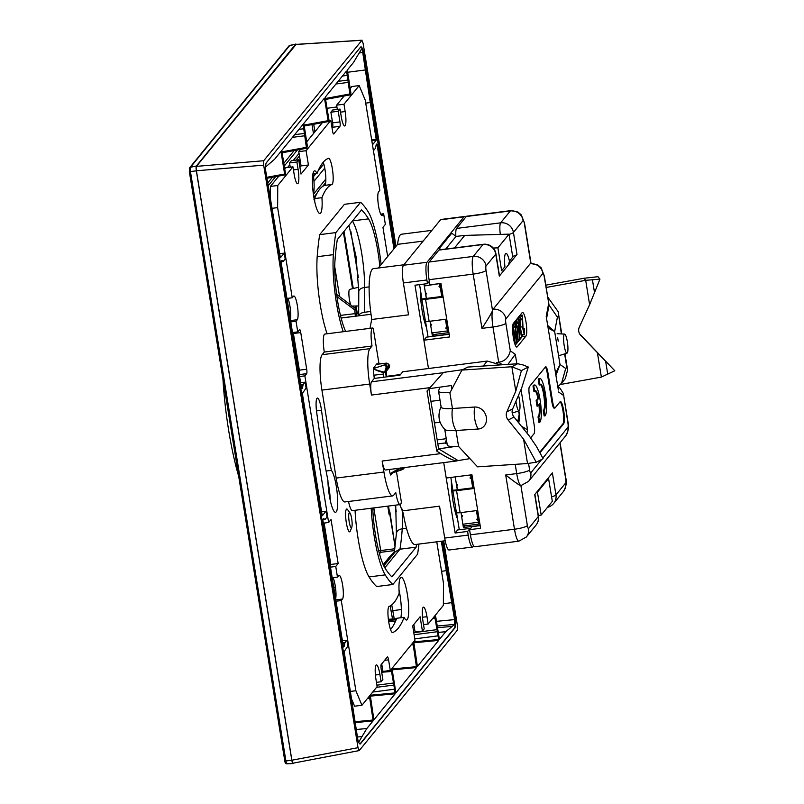 <?xml version="1.0" encoding="UTF-8"?>
<svg xmlns="http://www.w3.org/2000/svg" width="804" height="804" viewBox="0 0 804 804"><rect width="100%" height="100%" fill="white"/><g stroke="black" fill="none" stroke-linecap="round" stroke-linejoin="round"><path stroke-width="1.21" d="M399.498 468.963L391.93 473.124L402.241 469.657L402.734 468.893L399.498 468.963L399.025 468.26M399.246 468.521C392.241 472.28 389.739 473.827 391.749 473.174M390.121 473.486L391.508 473.254M400.995 467.848L399.196 468.441M373.388 368.182L374.724 368.021C372.684 368.875 375.689 370.433 383.719 372.684L383.136 374.091L383.649 377.247M383.699 372.775L385.498 372.151L386.875 367.518C387.056 365.247 386.453 364.312 385.056 364.704L374.915 368.081C372.955 368.845 375.91 370.152 383.789 371.981L384.845 371.569A0.754 0.683 16.6 0 1 385.498 372.151L386.262 376.915M383.789 371.981L383.719 372.684M386.221 366.936L385.056 364.704L386.282 363.207A2.261 2.181 39.2 0 1 388.814 365.127L386.875 367.518A0.754 0.683 16.6 0 0 386.221 366.936L384.845 371.569M324.203 523.645L323.499 524.027M379.126 552.499L380.694 552.318L379.478 553.815M394.633 550.559L380.694 552.318L380.704 550.549L394.875 548.76M334.755 266.817L339.569 296.575M373.8 507.907L380.704 550.549L378.684 550.78M343.388 232.155L352.544 288.696M355.348 306.002L356.514 313.228M387.759 506.138L389.146 514.691L389.417 511.726M389.89 511.947L395.106 546.891L388.493 506.048M388.754 558.609L388.915 557.604L394.493 551.564L383.428 565.142M388.915 557.604L383.186 564.629M389.649 557.514L389.498 558.891M402.06 469.707L403.166 468.119L401.678 467.928M402.241 469.657L403.387 469.003L403.507 467.697M386.573 376.875L386.352 370.021L389.317 366.383A2.261 2.181 39.2 0 1 388.865 368.091A2.261 2.261 0 0 0 389.347 366.302L388.814 365.127M356.976 314.193L355.368 316.243M336.936 296.616L354.775 309.952L355.348 316.263M354.775 309.952L355.75 308.756L352.192 306.073M350.936 305.118L336.625 294.354M356.916 314.163L355.75 308.756M297.792 360.544L296.917 359.89M298.153 362.805L297.279 362.152M325.278 535.464L325.61 533.665L326.615 538.539M324.253 523.917L324.927 533.102M325.901 538.831L326.434 538.77M324.504 530.258L325.047 530.188M323.53 524.208L324.072 524.138M443.707 540.931L457.436 625.703L457.416 630.125L359.237 750.584L292.978 763.197L291.882 760.222L196.417 170.78L196.437 166.368L296.063 44.461M359.237 750.584L358.021 747.68L291.882 760.222M295.912 44.401L362.011 40.2L263.702 160.74L263.672 165.152L358.021 747.68M295.782 44.471L361.88 40.28L363.086 43.185L395.99 246.315M442.833 541.042L454.793 614.879A11.316 2.161 -97.2 0 1 454.722 628.145L360.493 743.76A11.316 2.161 -97.2 0 1 360.142 743.981A11.316 2.161 -97.2 0 1 356.865 735.037L266.315 175.986A11.316 2.161 -97.2 0 1 266.385 162.709L360.614 47.104A11.316 2.161 -97.2 0 1 360.976 46.873A11.316 2.161 -97.2 0 1 364.252 55.828L363.88 55.868A11.316 2.161 82.8 0 0 360.795 46.933M395.246 247.22L364.252 55.828M296.244 44.371A4.151 0.794 82.8 0 0 295.842 44.029A4.151 0.794 82.8 0 0 295.721 44.109L196.377 165.996A4.151 0.794 82.8 0 0 196.347 170.86L291.822 760.293A4.151 0.794 82.8 0 0 293.008 763.579A4.151 0.794 82.8 0 0 293.148 763.488L293.46 763.107M344.011 231.391L353.268 288.525M356.092 305.992L357.277 313.339M313.851 197.141L317.047 193.231M322.494 186.538L325.67 182.649M313.892 199.834L314.635 199.412M313.771 196.518L313.751 196.538A3.769 3.638 -140.8 0 0 313.771 196.518L313.449 194.256A22.381 4.271 82.8 0 0 313.972 181.322L324.736 168.106M313.972 181.322L313.57 176.538A22.381 4.271 82.8 0 0 313.56 176.468L313.379 175.654L312.615 175.905M312.796 174.528L313.379 175.654M390.171 605.925L392.523 619.01M313.449 194.256L325.851 179.051M313.57 176.538L315.912 173.664M317.972 171.141L323.791 163.996M436.471 621.331L454.592 619.613L441.306 541.233M373.488 150.68L373.126 149.805L373.488 150.68L375.438 148.288L376.192 144.72L376.815 143.966L377.056 144.539L393.95 248.818M372.473 144.81L376.222 140.278L376.222 139.393L370.252 102.53L365.719 103.133M359.951 743.971A11.316 2.161 82.8 0 0 360.132 743.8L454.361 628.195A11.316 2.161 82.8 0 0 454.431 614.929L442.471 541.092M394.935 247.612L363.88 55.868M265.732 171.001L280.274 257.119M280.455 257.712L284.194 253.19L284.556 254.054L284.194 253.19L279.702 253.612L284.224 253.159M283.199 261.461L282.707 261.179L283.199 261.461L285.149 259.069L284.556 254.054M301.51 388.262L302.384 388.171L301.771 388.935L301.52 388.352L281.109 262.265L281.109 261.38L282.707 261.179L281.963 260.466M281.109 261.38L281.732 260.627M301.711 388.935L301.52 388.352M302.384 388.171L303.148 384.603L305.098 382.212L305.46 383.086L305.098 382.212L300.596 382.644M322.253 515.766L302.354 393.498L306.043 388.101L305.46 383.086M321.499 511.676L325.992 511.243L326.354 512.118L325.992 511.243L322.314 515.766L322.062 515.183M324.997 519.515L324.504 519.233L324.997 519.515L326.947 517.123L326.354 512.118M322.886 519.474L324.504 519.233L323.761 518.53M343.308 646.326L344.182 646.225L343.559 646.989L343.318 646.406L322.896 520.329L323.53 518.68M343.509 646.999L343.318 646.406M344.182 646.225L344.936 642.667L346.886 640.275L347.258 641.15L346.886 640.275L342.393 640.698L346.916 640.255M357.88 739.801L344.152 651.552L347.841 646.155L347.258 641.15M355.217 721.721L373.056 720.022L373.056 720.907L366.835 728.535L358.966 741.69L358.393 741.429M373.056 720.022L369.528 696.857L368.755 696.907M369.378 696.143L370.513 696.967L370.152 696.093L369.528 696.857M372.714 692.053L394.583 689.199L395.176 693.772L373.92 719.851L370.513 696.967M373.87 719.851L373.679 719.268M394.583 689.199L391.277 670.174L390.503 670.234M391.126 669.461L392.262 670.285L391.89 669.41L391.277 670.174M395.799 692.133L392.262 670.285M395.98 692.716L416.552 667.551L413.025 643.491L412.241 643.552M412.874 642.778L414.01 643.602L413.638 642.728L413.025 643.491M414.794 638.868L438.069 635.833L438.662 640.406L417.417 666.486L414.01 643.602M417.366 666.486L417.175 665.903M438.069 635.833L434.773 616.809L433.989 616.869M434.622 616.095L435.748 616.919L435.386 616.045L434.773 616.809M439.296 638.768L435.748 616.919M439.476 639.351L445.748 631.723L454.561 624.396L454.592 619.613M376.815 143.966L377.056 144.539L376.242 144.67M361.579 49.104L361.418 49.265C361.86 48.773 362.292 49.828 362.725 52.411L370.252 102.53M361.418 49.265L353.539 62.421L347.328 70.038L350.856 92.772L350.856 94.098L350.232 94.862L349.871 93.988L350.232 94.862M325.278 98.52L349.871 93.988L346.705 71.687L346.454 71.104L346.705 71.687L345.871 71.827M323.751 98.962L324.585 98.822L328.122 120.67L328.484 121.545L329.107 120.781L325.208 97.183L346.454 71.104M303.962 125.122L328.122 120.67L328.484 121.545M324.344 98.239L303.832 123.404L307.369 146.137L306.736 148.227L306.374 147.353L306.736 148.227M281.782 151.886L306.374 147.353L303.208 125.052L302.967 124.469L303.208 125.052L302.374 125.193M280.264 152.328L281.088 152.187L284.626 174.036L284.988 174.91L285.611 174.146L281.712 150.539L302.967 124.469M266.858 177.302L284.626 174.036L284.988 174.91L267.028 178.237L284.917 174.92M280.847 151.604L274.636 159.232L265.611 166.961M436.773 541.816L443.486 583.252L443.366 605.372L428.17 624.015L423.517 624.607M337.328 109.424L336.635 105.163L344.092 96.008M350.172 88.551L351.83 86.52L359.177 85.586L365.237 100.128L379.84 190.297L378.604 191.814A12.07 2.301 82.8 0 0 378.362 204.909A12.07 2.301 82.8 0 0 382.021 215.522A12.07 2.301 82.8 0 0 382.402 215.271L381.588 215.382M332.042 127.926L332.585 127.263A3.769 0.724 82.8 0 0 332.605 122.841L330.886 112.208L332.675 110.017L340.022 109.083L341.218 116.419A12.07 2.301 82.8 0 0 344.705 125.967A12.07 2.301 82.8 0 0 345.167 111.565L343.981 104.229L359.177 85.586M299.912 167.343L301.078 165.925L298.756 151.624L300.596 149.373M306.676 141.916L322.344 122.69M290.244 167.182L289.551 162.921L291.349 160.73L298.696 159.795L296.897 161.996L298.093 169.322L293.44 169.915M270.345 196.789L270.405 186.417L278.847 176.056M284.938 168.589L285.601 167.775L292.947 166.84L277.752 185.493L270.405 186.417M290.385 319.57A12.07 2.301 82.8 0 0 290.355 308.987A12.07 2.301 82.8 0 0 287.822 298.344M299.299 374.624L299.329 374.594A3.769 0.724 82.8 0 0 299.349 370.172L293.41 333.509A3.769 0.724 82.8 0 0 293.209 332.454M330.173 565.232L330.816 564.448L324.112 523.052M335.62 598.89A12.07 2.301 82.8 0 0 335.59 588.307A12.07 2.301 82.8 0 0 333.057 577.664M422.482 617.251L426.974 616.688A12.07 2.301 82.8 0 0 423.487 607.131A12.07 2.301 82.8 0 0 423.025 621.532L424.21 628.869L422.422 631.07L420.1 616.769L412.693 625.864L415.005 640.165L390.292 670.486L388.573 659.853A3.769 0.724 82.8 0 0 387.478 656.868A3.769 0.724 82.8 0 0 387.357 656.948L381.186 664.526A3.769 0.724 82.8 0 0 381.156 668.948L382.875 679.581L381.086 681.772L379.9 674.445A12.07 2.301 82.8 0 0 376.413 664.898A12.07 2.301 82.8 0 0 375.95 679.3L377.136 686.626L361.931 705.279L354.584 706.203L351.941 699.852M390.292 670.486L382.945 671.41L381.719 663.863M422.422 631.07L415.075 631.994L413.849 624.447M330.313 500.621A21.497 4.1 82.8 0 0 327.982 482.259M314.756 201.824A21.497 4.1 82.8 0 0 314.585 198.588A213.11 40.662 -97.2 0 1 324.625 185.392A13.206 2.523 82.8 0 0 325.751 176.317A13.206 2.523 82.8 0 0 323.228 162.217M390.533 629.572A239.522 45.697 82.8 0 0 396.764 618.266L404.111 617.331A21.497 4.1 82.8 0 0 406.543 620.015A21.497 4.1 82.8 0 0 407.919 598.166A21.497 4.1 82.8 0 0 401.146 577.352A21.497 4.1 82.8 0 0 399.186 593.201A213.11 40.662 82.8 0 1 389.146 606.397A13.206 2.523 82.8 0 0 388.463 620.085A13.206 2.523 82.8 0 0 392.573 632.567A13.206 2.523 82.8 0 0 392.694 632.537A239.522 45.697 82.8 0 0 404.111 617.331M400.884 617.743A21.497 4.1 82.8 0 0 399.005 589.965M380.704 214.125L383.639 213.753L385.357 224.386L382.955 227.341L387.679 256.516M426.974 616.688L428.17 624.015M361.931 705.279L355.881 690.736L341.278 600.558L336.002 601.231M335.791 599.895L342.504 599.05L341.278 600.558M342.504 599.05A12.07 2.301 82.8 0 0 342.745 585.955A12.07 2.301 82.8 0 0 339.097 575.342A12.07 2.301 82.8 0 0 338.705 575.584L337.469 577.101L335.75 566.468L330.484 567.142M299.611 376.523L304.877 375.86L328.625 522.489L331.037 519.525L338.162 563.514L335.75 566.468M304.877 375.86L306.676 373.659A3.769 0.724 82.8 0 0 306.696 369.237L299.349 370.172M293.41 333.509L300.756 332.585L306.696 369.237M300.756 332.585A3.769 0.724 82.8 0 0 299.671 329.6A3.769 0.724 82.8 0 0 299.55 329.68L297.751 331.871L296.033 321.248L297.269 319.731A12.07 2.301 82.8 0 0 297.51 306.636A12.07 2.301 82.8 0 0 293.852 296.023A12.07 2.301 82.8 0 0 293.47 296.264L292.234 297.781L277.631 207.613L277.752 185.493M298.093 169.322A12.07 2.301 82.8 0 1 297.631 183.724A12.07 2.301 82.8 0 1 294.133 174.177L292.947 166.84M329.168 120.59L330.816 120.379L306.103 150.7L308.424 164.991L301.008 174.086L298.696 159.795M330.816 120.379L332.544 131.012A3.769 0.724 82.8 0 0 333.63 133.997A3.769 0.724 82.8 0 0 333.75 133.916L333.499 133.946M332.585 127.263L339.931 126.339L333.75 133.916M339.931 126.339A3.769 0.724 82.8 0 0 339.951 121.917L338.233 111.284L340.022 109.083M383.639 213.753L382.402 215.271M331.369 470.35A213.11 40.662 82.8 0 1 321.489 410.261A13.206 2.523 82.8 0 0 317.409 398.08A13.206 2.523 82.8 0 0 316.645 412.1A239.522 45.697 82.8 0 0 327.942 480.611A21.497 4.1 82.8 0 0 330.635 502.018A21.497 4.1 82.8 0 0 335.519 512.299A21.497 4.1 82.8 0 0 337.238 493.485A21.497 4.1 82.8 0 0 331.369 470.35L326.112 471.023M328.424 158.328A239.522 45.697 82.8 0 0 317.007 173.523A21.497 4.1 82.8 0 0 314.565 170.85A21.497 4.1 82.8 0 0 313.198 192.689A21.497 4.1 82.8 0 0 319.972 213.502A21.497 4.1 82.8 0 0 321.932 197.653A213.11 40.662 82.8 0 1 331.972 184.458A13.206 2.523 82.8 0 0 332.655 170.78A13.206 2.523 82.8 0 0 328.534 158.298A13.206 2.523 82.8 0 0 328.424 158.328M327.087 333.781A52.803 10.08 -97.2 0 1 317.188 256.707A196.136 37.426 -97.2 0 1 319.701 234.637L344.413 204.316L360.574 202.276L335.861 232.597A196.136 37.426 82.8 0 0 333.358 254.667A52.803 10.08 82.8 0 0 343.248 331.73M418.964 544.067A196.136 37.426 82.8 0 1 417.577 554.177L392.865 584.498L376.694 586.538A196.136 37.426 -97.2 0 1 369.056 576.93A52.803 10.08 -97.2 0 1 355.046 510.279M351.8 527.163L350.313 531.072A11.497 2.191 -97.2 0 1 347.73 528.781A11.497 2.191 -97.2 0 1 345.69 517.093A11.497 2.191 -97.2 0 1 347.589 509.585L350.001 513.002A7.578 1.447 82.8 0 0 349.469 512.62A7.578 1.447 82.8 0 0 348.755 517.947A7.578 1.447 82.8 0 0 351.368 527.665A7.578 1.447 82.8 0 0 351.8 527.163A7.578 1.447 82.8 0 0 352.082 522.339A7.578 1.447 82.8 0 0 350.001 513.002M376.443 682.365L381.086 681.772M355.881 690.736L350.604 691.4M297.751 331.871L292.485 332.544M290.767 321.912L296.033 321.248M328.625 522.489L323.359 523.153M337.469 577.101L332.203 577.774M272.325 208.286L277.631 207.613M292.234 297.781L286.968 298.455M338.162 563.514L330.816 564.448M338.233 111.284L330.886 112.208M343.981 104.229L336.635 105.163M306.103 150.7L298.756 151.624M296.897 161.996L289.551 162.921M308.424 164.991L301.078 165.925M312.877 174.046L317.007 173.523M314.585 198.588L321.932 197.653M358.664 315.831L358.795 291.54A7.548 4.211 0.3 0 1 364.624 287.47L364.493 312.264A7.548 4.211 -179.7 0 0 358.725 315.821M364.493 312.264L370.664 311.48M345.609 331.429L344.826 329.55A45.265 8.633 -97.2 0 1 335.027 260.004A188.598 35.989 -97.2 0 1 337.298 239.622L361.519 209.914A188.598 35.989 -97.2 0 1 368.544 218.869A45.265 8.633 -97.2 0 1 379.81 266.174M416.552 544.368A188.598 35.989 -97.2 0 1 416.14 547.152L391.92 576.86A188.598 35.989 -97.2 0 1 384.895 567.895A45.265 8.633 -97.2 0 1 372.765 508.038M416.14 547.152L399.97 549.192L395.377 551.675L383.789 565.895M371.207 508.239A52.803 10.08 82.8 0 0 385.216 574.88A196.136 37.426 82.8 0 0 392.865 584.498M319.701 234.637L335.861 232.597M381.106 264.586A52.803 10.08 82.8 0 0 368.222 211.884A196.136 37.426 82.8 0 0 360.574 202.276M538.348 515.686L541.192 515.042L552.328 501.374L548.439 477.737M541.192 515.042L537.303 491.405M473.677 545.956L473.053 546.73A15.085 2.874 82.8 0 1 472.571 547.032A15.085 2.874 82.8 0 1 468.209 535.092L467.616 531.434L470.089 528.399L457.597 529.977L455.124 533.012L467.616 531.434M470.179 528.952L470.089 528.399M445.185 540.75L415.135 544.549A42.622 8.13 -97.2 0 1 403.186 513.113L399.809 504.621M462.722 369.669L443.506 372.403L427.035 391.015L436.773 451.124L440.743 453.617L382.141 461.034L383.93 472.028A30.18 5.759 -97.2 0 0 392.653 495.907A30.18 5.759 -97.2 0 0 393.618 495.294L395.779 492.641A15.085 2.874 82.8 0 0 400.151 504.57A15.085 2.874 82.8 0 0 401.377 502.058L396.452 471.616M455.124 533.012L443.718 462.612L446.22 478.028L471.928 474.772L480.601 528.288L469.576 529.685L470.41 534.821L514.49 529.233L505.706 474.983C514.902 482.259 519.957 485.777 520.881 485.515L527.364 525.565A3.769 0.724 82.8 0 0 528.58 528.479L538.278 516.57A11.316 10.924 39.2 0 1 536.027 525.123L536.027 525.123A11.316 11.316 0 0 0 538.429 516.158A11.316 1.99 170.8 0 1 538.278 516.57L534.71 494.581L552.378 472.903L555.946 494.892L565.644 482.993A3.769 0.724 82.8 0 0 565.664 478.571A11.316 1.99 -9.2 0 0 565.815 478.159C567.021 482.088 566.207 486.551 563.393 491.535L553.695 503.445A11.316 10.924 -140.8 0 0 555.946 494.892A11.316 1.99 170.8 0 1 551.594 496.862M402.673 510.841L439.537 506.178L444.702 538.067L468.209 535.092M472.571 547.032L449.064 550.006A15.085 2.874 -97.2 0 1 444.702 538.067M429.356 281.33L427.477 283.631L414.995 285.219L428.482 368.513L423.899 340.203L426.371 337.167L449.175 334.283M426.562 327.72A27.155 5.186 -97.2 0 1 420.592 297.008A27.155 5.186 -97.2 0 1 420.381 289.571M457.546 519.072A27.155 5.186 -97.2 0 1 455.677 513.666A27.155 5.186 -97.2 0 1 451.366 480.913M509.053 234.155L497.907 247.823L501.626 270.727L504.922 266.677A14.331 2.734 -97.2 0 1 505.987 253.34A14.331 2.734 -97.2 0 1 509.455 261.119L512.761 257.069L509.053 234.155L464.732 235.411L455.999 236.426L451.768 233.19L439.627 248.084L439.899 249.783M508.781 263.873L509.455 261.119M427.477 283.631L426.884 279.973L403.377 282.948L408.543 314.836L371.679 319.5L369.91 328.675M465.637 217.281A15.085 2.874 82.8 0 0 464.531 216.487A15.085 2.874 82.8 0 0 464.049 216.799L426.984 262.275A15.085 2.874 82.8 0 0 426.884 279.973M440.311 249.732L439.627 248.084M454.531 247.933L464.732 235.411M497.907 247.823L493.254 248.054M379.016 363.981L373.227 328.253A15.085 2.874 82.8 0 0 372.604 328.012A15.085 2.874 82.8 0 0 372.031 346.011L324.283 352.062A15.085 2.874 -97.2 0 1 324.856 334.062L372.604 328.012M371.679 319.5L371.448 317.178A42.622 8.13 -97.2 0 1 373.438 268.636L403.849 264.787M464.531 216.487L441.024 219.462A15.085 2.874 82.8 0 0 440.542 219.773L403.477 265.25A15.085 2.874 82.8 0 0 403.377 282.948M378.302 268.023L397.598 244.346A42.622 8.13 -97.2 0 1 401.487 234.225L431.899 230.366M561.574 383.206L565.302 378.634L567.604 370.051L566.78 367.187L565.725 368.473L561.574 383.206L557.805 386.704L560.097 388.322L563.353 393.468L568.056 422.512A11.316 1.99 -9.2 0 1 567.905 422.924L563.353 393.468M561.383 333.921L558.137 311.62L547.735 297.068M549.021 304.987L557.413 317.158L558.468 315.871M557.685 337.911L558.227 341.228M555.966 375.297L559.996 364.513L555.634 373.247M547.926 325.69L554.659 331.529L548.328 328.163M358.765 287.219L349.69 289.37A8.422 1.608 82.8 0 0 349.398 299.41A8.422 1.608 82.8 0 0 351.8 306.073L358.715 305.942M397.598 244.346L423.145 241.11M377.669 364.142A7.548 1.437 82.8 0 0 377.076 363.689A7.548 1.437 82.8 0 0 376.835 363.84L373.478 367.971L373.368 369.91A170.488 32.532 -97.2 0 0 374.262 378.433L371.528 381.779A11.316 2.161 82.8 0 0 371.458 395.055L430.06 387.639M372.031 346.011L369.87 348.665A30.18 5.759 82.8 0 0 369.679 384.061L371.458 395.055M500.771 364.875L487.234 361.076L402.744 371.77L399.98 375.177L374.262 378.433M400.482 374.553L386.533 376.322M518.51 411.055L519.675 416.05L518.791 422.964M392.653 495.907L344.906 501.947A30.18 5.759 -97.2 0 1 336.172 478.078L321.922 390.101A30.18 5.759 -97.2 0 1 322.113 354.715L324.283 352.062M400.151 504.57L352.393 510.62A15.085 2.874 -97.2 0 1 348.534 501.485M382.141 461.034A11.316 2.161 82.8 0 0 385.417 469.988L456.823 460.943M389.206 469.506A170.488 32.532 82.8 0 0 390.221 473.928L390.744 475.043L392.493 472.943M517.756 421.678L519.093 414.693L519.635 418.582M470.008 458.632L457.516 460.682C454.582 461.164 448.994 458.813 440.743 453.617M454.411 446.602L438.622 448.853L457.757 460.38M429.095 388.704L451.255 385.548L451.838 389.176M446.401 439.627L445.165 443.255L446.954 443.024M437.818 443.908L445.265 442.964M437.165 439.858L446.25 438.713M439.095 387.287L439.657 387.93M436.773 451.124L438.622 448.853L428.914 388.915M456.943 460.933L457.516 460.682M329.359 489.958A8.422 1.608 82.8 0 0 328.816 491.998M441.094 406.864A18.864 18.472 -159.4 0 0 440.17 408.924C437.627 416.773 439.215 423.638 444.954 429.537A20.743 3.638 -9.2 0 0 455.989 430.502A18.864 8.784 -93.8 0 1 452.431 408.512A20.743 3.638 170.8 0 1 441.135 407.085L438.552 391.146A20.743 3.638 -9.2 0 1 438.592 390.764L439.949 387.156M474.621 407.035A18.864 8.784 86.2 0 0 474.732 418.884A18.864 8.784 86.2 0 0 478.179 429.024A11.316 9.809 62.7 0 0 486.39 417.366A11.316 9.809 62.7 0 0 474.621 407.035L452.431 408.512L449.848 392.563A20.743 3.638 -9.2 0 1 438.552 391.146M444.733 429.326L447.275 445.034A20.743 3.638 -9.2 0 0 458.571 446.451L477.576 466.853L527.524 463.526L523.585 439.175L536.258 462.23L527.524 463.526M478.179 429.024L455.989 430.502L458.521 446.15M449.898 392.865L461.898 370.081L511.857 366.755L517.696 363.74L523.173 364.976L528.308 367.036L521.635 388.101L512.681 408.844A7.548 6.543 -117.3 0 0 514.007 417.035L529.424 436.16L536.348 446.31L543.142 458.672L536.258 462.23M514.007 417.035L508.168 420.05A7.548 6.543 -117.3 0 1 506.842 411.859L515.796 391.116L511.857 366.755L521.414 370.584L528.308 367.036M508.168 420.05L523.585 439.175M517.696 363.74L467.747 367.076L461.898 370.081M451.737 388.533L451.597 388.895A7.548 1.327 -9.2 0 0 451.577 389.035A7.548 1.327 -9.2 0 0 451.788 389.277M515.796 391.116L521.414 370.584M579.674 333.931L614.799 370.765L580.669 335.248A7.548 7.387 -39.7 0 1 579.342 327.057L589.623 304.686L585.684 280.325L546.177 287.46M583.975 278.264L597.945 276.697L599.955 279.129L585.684 280.325L583.975 278.264L545.805 285.159M560.428 384.493L601.362 377.096L614.799 370.765M599.955 279.129L589.623 304.686M518.52 395.337A9.608 1.829 -97.2 0 1 519.927 404.141A9.608 1.829 -97.2 0 1 519.093 410.874A9.608 1.829 -97.2 0 1 515.957 401.256M567.865 346.403A9.608 1.829 -97.2 0 1 567.031 353.147A9.608 1.829 -97.2 0 1 563.654 340.846A9.608 1.829 -97.2 0 1 564.619 334.092A9.608 1.829 -97.2 0 1 567.865 346.403M519.253 320.173L521.062 319.942L522.258 318.474L522.419 326.836L524.308 334.675L524.61 328.776L523.072 328.977M520.449 320.022L520.59 327.067L522.419 326.836M524.308 334.675L522.017 334.504M520.751 329.439L520.59 327.067M521.062 319.942L520.64 317.319L522.409 315.158L520.57 315.389L518.801 317.56L518.932 318.374M523.967 332.002L524.158 329.328C524.087 333.017 523.716 332.605 523.032 328.082L522.409 315.158M523.133 329.459L524.61 328.776M518.801 317.56L520.64 317.319M530.71 437.798L534.087 433.647A7.548 1.437 82.8 0 0 534.137 424.803L529.394 395.478A7.548 1.437 -97.2 0 1 529.434 386.634L545.504 366.925A7.548 1.437 -97.2 0 1 545.745 366.775A7.548 1.437 -97.2 0 1 547.926 372.734L552.67 402.06A7.548 1.437 82.8 0 0 554.861 408.03A7.548 1.437 82.8 0 0 555.102 407.879L560.036 401.819A11.316 2.161 -97.2 0 1 560.398 401.588A11.316 2.161 -97.2 0 1 563.825 411.537A11.316 2.161 -97.2 0 1 563.604 423.808L539.936 452.843M513.414 323.359A12.07 2.301 82.8 0 0 513.183 336.454A12.07 2.301 82.8 0 0 516.831 347.057A12.07 2.301 82.8 0 0 517.223 346.815L525.916 336.142A12.07 2.301 82.8 0 0 526.158 323.047A12.07 2.301 82.8 0 0 522.499 312.434A12.07 2.301 82.8 0 0 522.118 312.686L513.414 323.359M507.927 364.393L515.314 354.303L516.851 363.8M521.022 389.538L527.545 429.818L521.394 426.2M480.169 525.625L472.048 526.65L469.576 529.685M527.364 525.565A11.316 1.99 170.8 0 1 514.49 529.233A15.085 2.874 82.8 0 0 518.861 541.172L474.772 546.75A15.085 2.874 -97.2 0 1 470.41 534.821M542.821 458.089L567.875 427.346A11.316 10.924 39.2 0 1 565.634 435.889L528.56 481.375L521.092 485.526A15.085 2.874 -97.2 0 1 520.881 485.515A15.085 2.874 82.8 0 1 516.721 473.586L515.223 464.35M546.68 317.962L549.011 304.927L544.157 276.305A3.769 0.724 82.8 0 0 542.941 273.39L505.877 318.876A3.769 0.724 82.8 0 0 505.847 323.298L510.309 350.845C508.651 357.599 504.771 361.388 498.681 362.212L496.741 362.463M423.899 340.203L449.607 336.946L440.944 283.43L429.919 284.827L429.085 279.691A15.085 2.874 -97.2 0 1 429.185 261.993L438.883 250.094A11.316 2.161 -97.2 0 1 439.245 249.863L483.325 244.285A11.316 2.161 82.8 0 0 482.963 244.516A11.316 10.924 39.2 0 1 495.766 254.114A11.316 1.99 -9.2 0 0 495.917 253.702L499.475 275.702A11.316 1.99 170.8 0 1 499.324 276.114L517.002 254.436A11.316 1.99 170.8 0 1 512.65 256.396M455.878 236.446A11.316 2.161 -97.2 0 1 456.551 228.416L466.26 216.517A15.085 2.874 -97.2 0 1 466.732 216.206L510.811 210.628A15.085 2.874 82.8 0 0 510.339 210.939A11.316 10.924 39.2 0 1 523.133 220.537L513.434 232.436A11.316 10.924 -140.8 0 0 500.631 222.839A11.316 2.161 82.8 0 0 500.309 234.406M558.348 390.01L546.207 316.404L558.348 390.01M505.877 318.876A11.316 10.924 -140.8 0 0 493.073 309.269L530.137 263.792A15.085 2.874 -97.2 0 1 530.63 263.481M493.073 309.269A15.085 2.874 82.8 0 0 492.53 310.495C491.907 312.575 488.38 318.525 481.958 328.364L473.174 274.114A11.316 1.99 -9.2 0 0 486.038 270.445L492.53 310.495A15.085 2.874 -97.2 0 0 492.973 326.967L481.958 328.364M545.393 367.056A7.548 1.437 -97.2 0 1 547.192 372.835L551.936 402.161L552.67 402.06M554.861 408.03L554.127 408.12A7.548 1.437 -97.2 0 1 551.936 402.161M560.056 401.799A11.316 2.161 -97.2 0 1 563.222 412.593A11.316 2.161 -97.2 0 1 562.87 423.899L539.675 452.361M538.268 379.488L539.162 385.026L539.906 384.935L539.002 379.398L538.268 379.488A18.864 3.598 -97.2 0 1 539.162 378.634L539.896 378.543A18.864 3.598 82.8 0 0 539.002 379.398M539.896 378.543A18.864 3.598 82.8 0 1 545.745 396.06A18.864 3.598 82.8 0 1 544.911 415.869L544.017 410.331L543.283 410.422A13.206 2.523 82.8 0 0 544.117 397.759A13.206 2.523 82.8 0 0 540.258 384.342M543.283 410.422L544.177 415.959L544.911 415.869M533.022 385.93L533.916 391.468L534.65 391.377L533.755 385.84A18.864 3.598 82.8 0 1 534.65 384.985L533.916 385.076A18.864 3.598 -97.2 0 0 533.022 385.93L533.755 385.84M534.65 384.985A18.864 3.598 82.8 0 1 540.489 402.502A18.864 3.598 82.8 0 1 539.665 422.311L538.76 416.773A13.206 2.523 82.8 0 0 539.574 403.859L537.765 406.07L536.881 400.573L536.147 400.663L537.946 398.452A13.206 2.523 82.8 0 0 535.012 390.794M536.147 400.663L537.032 406.161L537.765 406.07M538.76 416.773L538.027 416.864A13.206 2.523 82.8 0 0 538.921 404.653M538.027 416.864L538.921 422.401L539.665 422.311M544.017 410.331A13.206 2.523 82.8 0 0 544.74 396.704A13.206 2.523 82.8 0 0 540.61 384.161A13.206 2.523 82.8 0 0 539.906 384.935M537.946 398.452L538.68 398.362L536.881 400.573M538.68 398.362A13.206 2.523 82.8 0 0 535.353 390.603A13.206 2.523 82.8 0 0 534.65 391.377M515.284 345.147L522.248 336.605A12.07 2.301 82.8 0 0 522.841 334.856M520.6 315.389A12.07 2.301 82.8 0 0 520.379 314.816M516.711 319.319L517.183 322.243M513.595 327.409L513.615 328.575M513.264 327.459L515.404 325.871L515.575 334.233A5.387 1.025 82.8 0 0 517.474 342.072L515.635 342.303A5.387 1.025 -97.2 0 1 515.012 341.61M517.354 336.223L517.072 332.213M514.61 322.675L514.51 322.022M518.017 339.921L519.454 339.74L518.439 325.298L517.605 326.313L518.449 331.549L516.118 331.951M517.314 318.575L518.962 318.374L518.52 318.917L516.871 319.118M518.52 318.917L521.494 337.238L519.826 337.449M518.962 318.374L521.505 334.082L521.605 331.449L521.092 331.509M521.605 331.449L521.494 337.238M517.474 342.072A5.387 1.025 82.8 0 0 517.756 336.172L516.289 336.846M517.314 336.715A2.693 0.513 82.8 0 1 517.133 339.399A2.693 0.513 82.8 0 1 516.178 335.479L515.555 322.555L513.786 324.715L514.218 327.339M517.756 336.172L516.238 336.363M515.555 322.555L513.907 322.756M513.786 324.715L512.872 324.836M518.007 332.092L516.52 324.504L515.887 324.585M516.017 327.248L516.942 327.127M516.52 324.504L515.846 324.354M516.741 324.233L516.319 321.62L514.66 321.831M516.319 321.62L516.751 321.077L515.103 321.288M516.751 321.077L517.183 323.7L518.5 322.072L516.952 322.273M518.5 322.072L519.947 339.137L519.454 339.74M515.203 344.946L514.419 333.57A5.387 1.025 82.8 0 0 514.138 331.188L514.057 330.665A5.387 1.025 82.8 0 0 512.661 326.444M514.59 343.177L514.128 336.856A4.442 0.844 82.8 0 1 513.776 337.559A4.442 0.844 82.8 0 1 513.264 336.987M512.711 332.163A2.693 0.513 -97.2 0 0 512.731 332.293L512.821 332.816A2.693 0.513 -97.2 0 0 513.595 334.946A2.693 0.513 -97.2 0 0 513.696 331.73L512.661 331.328M512.59 329.71A2.693 0.513 -97.2 0 1 512.831 329.077A2.693 0.513 -97.2 0 1 513.615 331.208M470.652 474.933L455.225 476.883L457.305 489.787L452.893 490.339L450.813 477.445M459.607 529.725A4.522 4.372 -140.8 0 1 459.014 528.097L456.511 512.64M461.737 515.284L461.727 517.113L462.662 515.937L461.395 515.032L460.993 512.58L463.416 527.545L464.782 525.876M480.139 525.424L463.416 527.545M474.018 487.666L457.305 489.787L456.702 484.179M474.149 488.47L456.561 490.691L460.129 512.691L477.717 510.46L477.666 518.268L476.732 519.444L477.998 520.339L478.973 524.077L463.536 526.037L463.426 525.273M452.893 490.339A4.522 0.794 -9.2 0 0 452.833 490.51A4.522 0.794 -9.2 0 0 456.561 490.691M460.129 512.691A4.522 0.794 170.8 0 1 456.401 512.5L452.833 490.51M455.285 477.325L456.36 483.938L457.627 484.832L456.692 486.008M461.727 517.113L462.883 524.238L478.31 522.288M463.416 525.967L464.35 525.525L463.074 525.143L462.883 524.238M470.712 475.365L470.943 476.792L470.008 477.968L471.285 478.872L472.621 487.164L472.018 487.917M476.42 510.63L477.666 518.268M472.672 479.315L472.621 487.164M471.285 478.872L471.305 474.852M470.953 474.893L470.943 476.792M472.973 487.807L473.003 481.395M479.385 520.791L478.973 524.077M477.998 520.339L478.038 512.49M423.989 284.073L426.311 298.445L421.909 298.998L419.577 284.636M428.06 336.956A4.522 4.372 -140.8 0 1 428.019 336.755L425.517 321.298M428.773 282.043L429.457 281.963M430.753 323.932L430.743 325.771L431.678 324.585L430.401 323.69L430.009 321.238L432.431 336.193L433.788 334.534M449.145 334.082L432.431 336.193M443.034 296.324L426.311 298.445L425.708 292.837M421.909 298.998A4.522 0.794 -9.2 0 0 421.849 299.168A4.522 0.794 -9.2 0 0 425.577 299.349L443.155 297.128M425.467 320.997A4.522 0.794 -9.2 0 0 425.406 321.158A4.522 0.794 -9.2 0 0 429.135 321.349L446.722 319.118L446.672 326.926L445.738 328.102L447.004 328.997L447.979 332.735L432.552 334.685L432.431 333.931M439.657 283.591L424.291 285.983L425.366 292.586L426.633 293.49L425.698 294.666M424.291 285.983L424.16 284.053M430.743 325.771L431.899 332.896L447.325 330.946M432.431 334.625L433.356 334.183L432.09 333.801L431.899 332.896M439.728 284.023L439.959 285.45L439.024 286.626L440.29 287.52L441.637 295.822L441.034 296.575M445.436 319.278L446.672 326.926M441.677 287.973L441.637 295.822M440.29 287.52L440.311 283.51M439.969 283.551L439.959 285.45M441.979 296.455L442.009 290.043M448.391 329.439L447.979 332.735M447.004 328.997L447.054 321.148M238.687 476.259A101.083 19.286 82.8 0 1 228.658 430.341A101.083 19.286 -97.2 0 1 222.959 379.116M294.445 339.901A113.153 21.587 82.8 0 0 294.465 344.775M400.563 468.621A0.754 0.744 -82.8 0 0 400.995 468.018M373.91 375.197L383.136 374.091M385.247 364.765L374.915 368.081M386.563 363.187L376.433 364.353M335.338 586.478L333.901 588.247M335.71 589.372L334.353 591.03M389.88 514.6L389.146 514.691M391.136 473.355L402.111 469.697M402.734 468.893A0.754 0.744 -82.8 0 0 403.166 468.119M389.327 366.252L389.337 366.212C390.141 365.589 389.166 364.564 386.402 363.127L376.483 364.282M386.051 371.528A2.261 2.181 -140.8 0 0 386.352 370.021M358.674 313.279L356.594 313.52M353.308 316.505L341.087 317.962M355.368 313.61L340.444 315.389M263.702 160.74L196.437 166.368M263.672 165.152L196.417 170.78M196.377 165.996L190.458 167.282L289.802 45.396A3.608 0.693 -97.2 0 1 289.902 45.325A3.608 0.693 -97.2 0 1 290.023 45.346M189.352 168.91A1.507 1.457 39.2 0 1 189.654 167.775L288.998 45.888A1.507 1.457 39.2 0 1 289.802 45.396L295.721 44.109M189.342 171.383L189.654 167.775A1.507 1.457 39.2 0 1 190.458 167.282A3.608 0.693 -97.2 0 0 190.437 171.513L196.347 170.86M287.058 763.73A3.608 0.693 -97.2 0 1 286.938 763.8C285.732 763.991 285.018 763.016 284.787 760.865L189.352 171.483M293.008 763.579L286.938 763.8A3.608 0.693 -97.2 0 1 285.902 760.946L284.787 760.865L189.322 171.433L190.437 171.513L285.902 760.946L291.822 760.293M268.355 185.583L275.641 176.649M284.485 165.795L297.39 149.966M299.048 153.393L293.269 160.478M289.842 164.689L287.52 167.533M299.279 163.393L300.435 161.976M313.56 176.468L315.841 173.674M318.042 170.981L323.781 163.936M312.012 124.59L313.47 133.575M294.174 150.559L284.033 163.011M272.425 177.242L267.863 182.85M391.126 611.281L392.774 610.668L394.251 618.889M391.739 604.899L392.774 610.668L401.367 609.502M446.079 570.699L441.547 571.302M376.222 139.393L371.679 139.906M313.711 124.278L314.927 131.796M336.926 106.962L327.298 108.238M347.298 75.375L342.464 76.008M347.76 80.078L338.122 81.335M347.991 82.43L335.951 83.998M350.192 94.882L325.429 99.445L350.162 94.872M362.725 52.411L359.468 52.974M365.267 69.968L347.539 72.27M376.222 140.278L371.82 140.77M281.933 152.79L306.666 148.237L281.933 152.81M304.505 135.796L292.455 137.363M304.264 133.444L294.626 134.7M303.801 128.74L298.967 129.374M304.113 126.037L328.414 121.555L304.113 126.047M301.138 385.98L302.897 385.789M300.957 384.835L303.148 384.603M342.936 644.034L344.685 643.853M342.755 642.899L344.936 642.667M361.629 736.615L357.428 737.007M366.835 728.535L356.343 729.489M355.348 722.595L373.056 720.907M370.272 696.143L395.176 693.772M392.171 669.863L416.552 667.551M413.769 642.778L438.662 640.406M438.26 632.406L445.748 631.723M369.518 698.184L367.599 698.324M370.081 695.279L395.176 692.887M376.563 687.33L393.618 685.108M376.895 685.179L393.136 683.058M391.267 671.501L381.689 672.244M382.855 670.827L381.478 670.928M382.724 670.044L381.347 670.144L382.724 670.023M381.327 670.013L382.704 669.883M391.458 669.049L416.552 666.667M413.015 644.818L411.095 644.969M413.578 641.914L438.672 639.522M414.13 634.738L437.115 631.743M413.799 632.678L436.632 629.693M434.763 618.135L432.843 618.286M395.568 621.18L388.694 621.713M396.151 619.804L388.503 620.397M388.362 619.301L396.583 618.728L388.362 619.321M437.507 627.723L451.416 626.457M437.235 626.045L454.561 624.396M451.546 602.668L443.376 603.784M299.45 155.896L295.993 160.137M298.987 161.614L300.143 160.187M350.906 231.673L358.323 277.491M395.206 505.203L396.221 511.495M314.515 199.563A1.507 1.457 39.2 0 1 314.444 200.317M388.573 659.853L384.583 660.355M375.408 675.018L379.9 674.445M306.676 373.659L299.329 374.594M290.546 320.575L297.269 319.731M332.605 122.841L339.951 121.917M340.524 112.148L345.167 111.565M321.489 410.261L316.495 410.894M331.972 184.458L324.625 185.392M352.453 221.03A45.265 8.633 -97.2 0 1 364.624 287.47L369.116 286.897M368.544 218.869L352.564 220.889M384.825 567.785L399.97 549.192A188.598 35.989 -97.2 0 0 402.251 528.811L406.492 528.278M402.121 509.103A45.265 8.633 -97.2 0 1 402.251 528.811A7.548 5.397 -175.7 0 0 396.402 533.585L395.709 505.133M369.056 576.93L385.216 574.88M333.358 254.667L317.188 256.707M548.619 478.47L537.484 492.138M445.717 249.049L455.999 236.426M426.984 262.275L403.477 265.25M440.542 219.773L464.049 216.799M564.619 353.891L566.78 367.187M565.725 368.473L559.996 364.513L554.659 331.529L557.413 317.158M487.234 361.076L483.194 366.041M512.811 415.045L512.148 410.955M322.113 354.715L369.87 348.665M369.679 384.061L321.922 390.101M383.93 472.028L336.172 478.078M371.528 381.779L443.265 372.704M440.612 407.739A18.864 18.472 20.6 0 1 441.064 406.663A18.864 18.864 0 0 0 440.612 407.739L440.17 408.924M506.842 411.859L512.681 408.844M601.362 377.096L597.412 352.745M592.468 279.963L594.578 293.028M580.016 334.464L580.669 335.248M605.643 361.297L607.754 374.362M565.644 482.993A11.316 10.924 39.2 0 1 563.393 491.535M565.664 478.571L559.896 442.924M567.875 427.346A3.769 0.724 82.8 0 0 567.905 422.924M510.309 350.845L515.314 354.303M546.207 316.404L548.619 303.852M563.443 395.377L558.438 391.92M528.54 463.375L529.595 469.918A3.769 0.724 82.8 0 0 530.811 472.832L541.765 459.385M527.545 429.818L526.921 433.054M529.595 469.918A11.316 1.99 170.8 0 1 516.721 473.586L505.706 474.983M518.861 541.172L526.329 537.022A11.316 10.924 -140.8 0 0 528.58 528.479M528.56 481.375A11.316 10.924 -140.8 0 0 530.811 472.832M502.369 364.765L498.681 362.212L492.973 326.967A11.316 1.99 170.8 0 0 505.847 323.298M429.085 279.691L473.174 274.114A15.085 2.874 -97.2 0 1 473.265 256.416A11.316 10.924 39.2 0 1 486.068 266.013A3.769 0.724 82.8 0 0 486.038 270.445M544.157 276.305A11.316 1.99 -9.2 0 0 544.308 275.883L549.011 304.927M530.137 263.792A11.316 10.924 39.2 0 1 542.941 273.39M429.185 261.993L473.265 256.416L482.963 244.516L438.883 250.094M486.068 266.013L495.766 254.114L499.324 276.114M517.002 254.436L513.434 232.436A11.316 1.99 -9.2 0 1 509.093 234.396M530.831 263.461L524.349 223.442A3.769 0.724 82.8 0 0 523.133 220.537M456.551 228.416L500.631 222.839L510.339 210.939L466.26 216.517M524.349 223.442A11.316 1.99 -9.2 0 0 524.499 223.03L521.253 214.859L517.856 212.005L510.811 210.628M562.87 423.899L563.604 423.808M547.192 372.835L547.926 372.734M517.223 346.815L516.399 346.916M522.248 336.605L525.916 336.142M515.575 334.233L514.48 334.374M512.691 331.861L513.696 331.73M425.577 299.349L429.135 321.349M428.13 282.837L429.567 282.656M403.387 469.003L404.563 467.566M386.613 376.865L385.9 371.729M386.141 371.438L388.865 368.091M358.674 313.178L356.564 313.419M288.998 45.888L295.842 44.029M283.078 261.531L281.058 261.833M300.596 382.624L305.118 382.191M321.499 511.656L326.022 511.223M324.876 519.595L322.856 519.886M369.398 696.123L370.182 696.063M391.146 669.441L391.92 669.39M412.894 642.758L413.668 642.708M434.632 616.075L435.416 616.025M358.795 291.54L356.031 256.516L348.936 225.351M396.402 533.585L394.272 553.031M558.137 311.62L561.755 333.941M564.971 353.79L567.604 370.051M499.857 364.202L500.822 364.865M518.851 410.944L519.665 415.99M440.009 400.181L430.924 401.327M440.11 422.221L434.421 422.934M519.093 410.874L512.47 412.954M567.031 353.147L559.855 355.388M564.619 334.092L557.112 333.7M560.076 442.702L565.815 478.159M565.634 435.889C568.448 430.904 569.252 426.452 568.056 422.512M534.891 494.359L538.429 516.158M536.027 525.123L526.329 537.022M547.494 507.314A11.316 11.316 0 0 0 553.695 503.445M544.308 275.883L541.062 267.722L537.665 264.858L530.62 263.491M524.499 223.03L531.042 263.441M495.917 253.702A11.316 11.316 0 0 0 483.325 244.285M425.406 321.158L421.849 299.168M341.107 318.052L371.026 314.263"/></g></svg>
